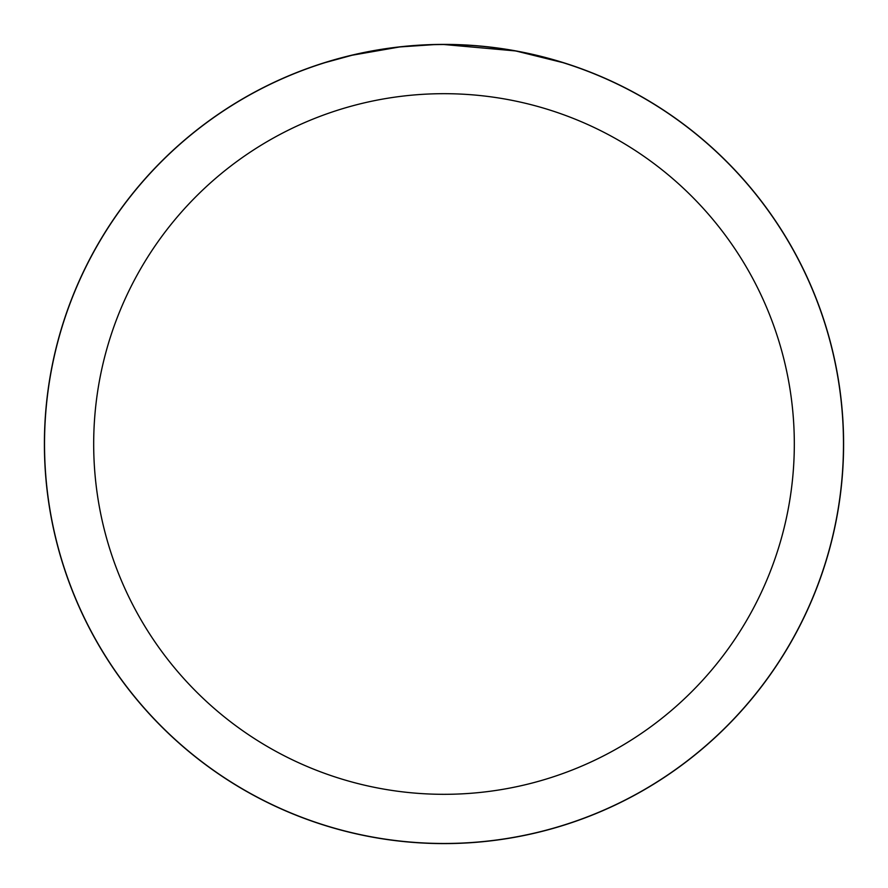 <?xml version="1.0" encoding="UTF-8"?>
<svg xmlns="http://www.w3.org/2000/svg" width="888" height="888" viewBox="0 0 888 888"><rect width="100%" height="100%" fill="white"/><g stroke="black" fill="none" stroke-linecap="round" stroke-linejoin="round"><path stroke-width="1.33" d="M444 44.467A399.533 399.533 0 0 1 843.533 444A399.533 399.533 0 0 1 444 843.533A399.533 399.533 0 0 1 44.467 444A399.533 399.533 0 0 1 444 44.467M451.97 44.6L457.531 44.755M493.195 47.564L494.882 47.774M444 44.522A399.478 399.478 0 0 1 843.478 444A399.478 399.478 0 0 1 444 843.478A399.478 399.478 0 0 1 44.522 444A399.478 399.478 0 0 1 444 44.522L514.962 50.882M516.849 51.227L562.681 62.571M521.711 52.159L516.927 51.238M444 93.684A350.316 350.316 0 0 1 794.316 444A350.316 350.316 0 0 1 444 794.316A350.316 350.316 0 0 1 93.684 444A350.316 350.316 0 0 1 444 93.684M398.945 47.075L352.114 55.234L325.33 62.56M414.718 45.599L421.067 45.188M384.282 49.018L391.619 47.974M433.477 44.666L400.832 46.864M44.4 444A399.6 399.6 0 0 1 444 44.4A399.6 399.6 0 0 1 843.6 444A399.6 399.6 0 0 1 444 843.6A399.6 399.6 0 0 1 44.4 444"/></g></svg>
